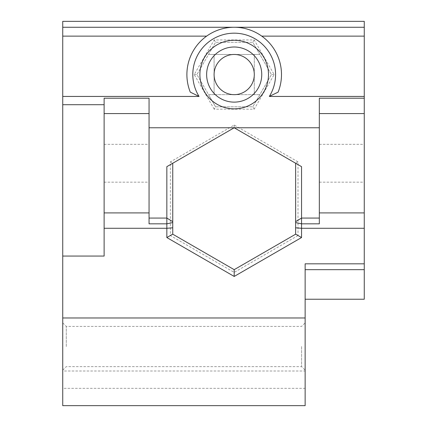 <?xml version="1.0" encoding="UTF-8"?>
<svg xmlns="http://www.w3.org/2000/svg" width="427" height="427" viewBox="0 0 427 427"><rect width="100%" height="100%" fill="white"/><g stroke="black" fill="none" stroke-linecap="round" stroke-linejoin="round"><path stroke-width="0.32" stroke-dasharray="2.13 1.6" d="M62.737 405.65L62.737 388.335L305.14 388.335L305.14 371.015L62.737 371.015L62.737 21.35L364.263 21.35L364.263 299.231L305.14 299.231L305.14 371.015M62.737 371.015L62.737 388.335M62.737 346.527L62.737 322.876L62.737 346.527M301.595 346.527L301.595 366.628L301.595 346.527M66.281 346.527L66.281 326.425L66.281 346.527M364.263 163.247L364.263 144.326L364.263 163.247M319.332 163.247L319.332 144.326L319.332 163.247M149.055 163.247L149.055 144.326L149.055 163.247M104.124 163.247L104.124 144.326L104.124 163.247M364.263 269.667L305.14 269.667L305.14 263.817M305.14 346.527L305.14 322.876L305.14 346.527M305.14 405.65L305.14 388.335M305.14 269.667L305.14 299.231M62.737 256.067L104.124 256.067L104.124 98.21M364.263 212.908L319.332 212.908L319.332 98.21M166.84 166.658L172.748 163.247L172.748 234.193L234.193 269.667L295.681 234.167M297.998 235.56L234.193 272.399L170.384 235.56L170.384 161.881L234.193 125.042L297.998 161.881L297.998 235.56L295.633 234.193L295.633 163.247L301.547 166.658M172.705 234.167L170.384 235.56M319.332 223.828L319.332 218.069M190.277 92.131C182.148 72.558 189.241 48.256 206.62 36.13A47.301 47.301 0 0 1 261.767 36.13C279.146 48.256 286.239 72.558 278.11 92.131M297.998 161.881L295.633 163.247L234.193 127.769L172.748 163.247L170.384 161.881M234.193 125.042L234.193 127.769M234.193 272.399L234.193 269.667M214.205 109.184L194.216 74.56L214.205 39.941L254.182 39.941L274.171 74.56L254.182 109.184L214.205 109.184L215.571 106.819L252.816 106.819L271.439 74.56L252.816 42.305L215.571 42.305L196.943 74.56L215.571 106.819L252.816 106.819L271.439 74.56L259.835 54.459L214.092 54.459L214.092 94.661L254.295 94.661L254.295 54.459L254.295 94.661L259.835 94.661L208.552 94.661L215.571 106.819M254.182 39.941L252.816 42.305L215.571 42.305L196.943 74.56L208.552 94.661L214.092 94.661L214.092 54.459L208.552 54.459L259.835 54.459L252.816 42.305M214.205 39.941L215.571 42.305M274.171 74.56L271.439 74.56M254.182 109.184L252.816 106.819M194.216 74.56L196.943 74.56M149.055 127.769L149.055 218.069M104.124 212.908L149.055 212.908M319.332 113.582L364.263 113.582M104.124 113.582L149.055 113.582M62.737 370.177L66.281 366.628L301.595 366.628L305.14 370.177M62.737 322.876L66.281 326.425L301.595 326.425L305.14 322.876M319.332 182.164L364.263 182.164M319.332 144.326L364.263 144.326M104.124 182.164L149.055 182.164M104.124 144.326L149.055 144.326"/><path stroke-width="0.64" d="M172.748 234.193L172.748 222.568L166.84 223.828L149.055 223.828L149.055 98.21L104.124 98.21L104.124 256.067L62.737 256.067L62.737 405.65L305.14 405.65L305.14 263.817L364.263 263.817L364.263 299.231L305.14 299.231M62.737 256.067L62.737 104.711L104.124 104.711M62.737 27.264L364.263 27.264L364.263 21.35L62.737 21.35L62.737 104.711M305.14 269.667L364.263 269.667M62.737 317.971L305.14 317.971M104.124 228.28L166.84 228.28L166.84 237.551L234.193 276.44L301.547 237.551L301.547 228.28L364.263 228.28L364.263 263.817M364.263 27.264L364.263 228.28M234.193 47.002A27.558 27.558 0 0 1 261.751 74.56A27.558 27.558 0 0 1 234.193 102.122A27.558 27.558 0 0 1 206.636 74.56A27.558 27.558 0 0 1 234.193 47.002M234.193 108.853A34.293 34.293 0 0 0 263.891 57.415A34.293 34.293 0 0 0 204.496 57.415A34.293 34.293 0 0 0 234.193 108.853M234.193 54.459A20.101 20.101 0 0 1 254.295 74.56A20.101 20.101 0 0 1 234.193 94.661A20.101 20.101 0 0 1 214.092 74.56A20.101 20.101 0 0 1 234.193 54.459M62.737 96.438L199.062 96.438A41.387 41.387 0 0 1 261.148 43.154A41.387 41.387 0 0 1 269.325 96.438L364.263 96.438M149.055 98.21L149.055 127.769L234.193 127.769L301.547 166.658L301.547 218.069L319.332 218.069L319.332 212.908L319.332 223.828L301.547 223.828L301.547 218.069L295.633 221.634L295.633 222.568L301.547 223.828L301.547 228.28L295.633 227.81L295.633 234.193M319.332 127.769L234.193 127.769L166.84 166.658L166.84 218.069L172.748 221.634L172.748 163.247M295.633 163.247L295.633 221.634M295.633 222.568L295.633 227.81M301.547 237.551L295.681 234.167L234.193 269.667L234.193 276.44M234.193 269.667L172.705 234.167L166.84 237.551M172.748 227.81L166.84 228.28L166.84 218.069L149.055 218.069L149.055 223.828M172.748 222.568L172.748 221.634M261.767 36.13L364.263 36.13M199.062 96.438L190.277 92.131A47.301 47.301 0 0 1 234.193 27.264A47.301 47.301 0 0 1 278.11 92.131L269.325 96.438M364.263 98.21L319.332 98.21L319.332 212.908L364.263 212.908M62.737 36.13L206.62 36.13M104.124 113.582L149.055 113.582M104.124 212.908L149.055 212.908M319.332 113.582L364.263 113.582"/></g></svg>
